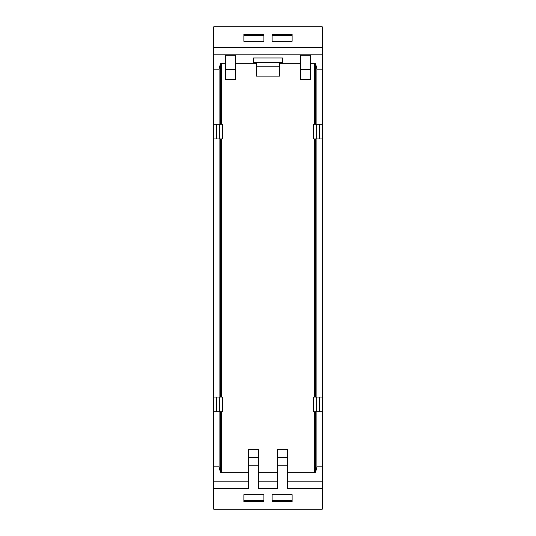 <?xml version="1.0" encoding="UTF-8"?>
<svg xmlns="http://www.w3.org/2000/svg" width="536" height="536" viewBox="0 0 536 536"><rect width="100%" height="100%" fill="white"/><g stroke="black" fill="none" stroke-linecap="round" stroke-linejoin="round"><path stroke-width="0.8" d="M235.438 79.1L235.438 79.777L225.341 79.777L225.341 55.268L235.438 55.268L235.438 79.1L225.341 79.1M315.657 63.824L316.917 69.184L316.917 124.245L315.657 124.245L315.657 63.824L314.458 63.241L310.659 63.241M213.73 466.816L219.083 466.816L220.343 472.176L220.343 411.755L213.73 411.755L213.73 509.2L322.27 509.2L322.27 69.184L316.917 69.184M322.27 69.184L322.27 26.8L213.73 26.8L213.73 69.184L219.083 69.184L219.083 124.245L221.542 124.245L221.542 63.241L220.343 63.824L219.083 69.184M225.341 63.241L221.542 63.241M235.438 63.241L253.528 63.241L253.528 57.982L282.472 57.982L282.472 63.241L279.578 63.241L279.578 76.099L256.422 76.099L256.422 63.241L253.528 63.241M300.562 63.241L282.472 63.241M302.284 55.268L300.562 55.268L300.562 79.777L310.659 79.777L310.659 55.268L302.284 55.268M258.352 472.759L277.648 472.759M322.27 466.816L316.917 466.816L315.657 472.176L314.458 472.759L287.296 472.759M316.24 124.245L316.24 138.958L315.657 138.958L315.657 397.042L313.352 397.042L313.352 411.755L316.917 411.755L316.917 466.816M315.657 138.958L313.352 138.958L313.352 124.245L314.458 124.245L314.458 63.241M213.73 411.755L213.73 138.958L222.648 138.958L222.648 124.245L221.542 124.245M219.083 138.958L219.083 397.042L222.648 397.042L222.648 411.755L220.343 411.755M248.704 472.759L221.542 472.759L221.542 411.755M277.648 465.784L287.296 465.784L287.296 449.322L277.648 449.322L277.648 488.497L258.352 488.497L258.352 449.322L248.704 449.322L248.704 465.784L258.352 465.784M253.528 62.196L282.472 62.196M213.73 69.184L213.73 124.245L219.083 124.245M213.73 138.958L213.73 124.245M316.917 124.245L322.27 124.245M315.657 124.245L314.458 124.245M213.73 488.517L248.704 488.517L248.704 465.784M220.343 472.176L221.542 472.759M219.76 397.042L219.76 411.755M219.083 397.042L213.73 397.042M219.76 124.245L219.76 138.958M256.422 62.196L256.422 63.241M279.578 62.196L279.578 63.241M316.24 138.958L316.917 138.958L316.917 397.042L315.657 397.042M322.27 138.958L316.917 138.958M322.27 397.042L316.917 397.042M316.24 397.042L316.24 411.755M322.27 411.755L316.917 411.755M287.296 465.784L287.296 488.517L322.27 488.517M219.083 411.755L219.083 466.816M216.624 397.042L216.624 411.755M216.624 124.245L216.624 138.958M263.9 41.272L243.88 41.332L243.88 34.317L263.9 34.317L263.9 41.272M292.12 41.272L272.1 41.332L272.1 34.317L292.12 34.317L292.12 41.272M319.376 411.755L319.376 397.042M319.376 138.958L319.376 124.245M256.422 66.209L279.578 66.209M263.9 494.728L263.9 501.683L243.88 501.683L243.88 494.668L263.9 494.728M272.1 494.728L292.12 494.668L292.12 501.683L272.1 501.683L272.1 494.728M263.9 35.724L243.88 35.724M292.12 35.724L272.1 35.724M263.9 500.276L243.88 500.276M292.12 500.276L272.1 500.276M213.73 54.853L322.27 54.853M314.458 472.759L314.458 411.755M314.458 397.042L314.458 138.958M221.542 397.042L221.542 138.958M225.341 69.519L235.438 69.519M220.343 124.245L220.343 63.824M322.27 47.483L213.73 47.483M310.659 69.519L300.562 69.519M213.73 481.147L248.704 481.147M220.343 397.042L220.343 138.958M315.657 411.755L315.657 472.176M322.27 481.147L287.296 481.147M277.648 481.147L258.352 481.147M310.659 79.1L300.562 79.1M287.296 457.369L277.648 457.369M248.704 457.369L258.352 457.369"/></g></svg>
